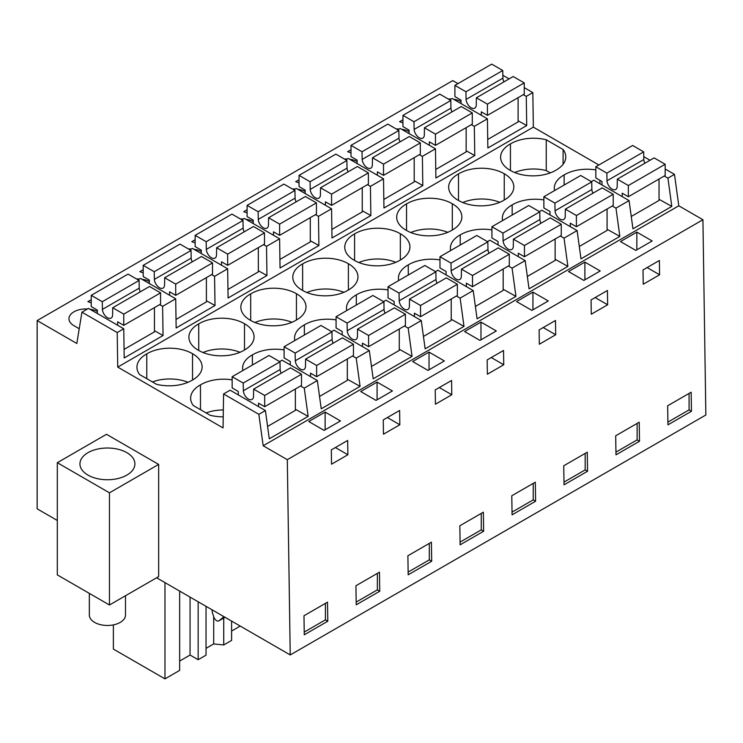 <?xml version="1.0" encoding="UTF-8"?>
<svg xmlns="http://www.w3.org/2000/svg" width="743" height="743" viewBox="0 0 743 743"><rect width="100%" height="100%" fill="white"/><g stroke="black" fill="none" stroke-linecap="round" stroke-linejoin="round"><path stroke-width="1.11" d="M702.924 219.733L287.309 459.685L290.234 654.945L705.85 414.993L702.924 219.733L678.796 205.802L674.477 174.373L667.929 178.153L664.242 176.026M674.477 174.373L665.171 169.005M650.032 160.265L643.763 156.643M678.796 205.802L263.18 445.754L258.852 414.325L265.4 410.554L269.282 438.797L308.15 416.359L304.259 388.115L317.354 380.555L321.236 408.808L360.095 386.369L356.213 358.117L369.308 350.557L373.19 378.809L412.049 356.371L408.167 328.127L421.253 320.567L425.145 348.82L464.004 326.381L460.121 298.129L473.207 290.569L477.09 318.821L515.958 296.383L512.076 268.139L518.614 264.359L525.162 260.579L529.044 288.832L567.903 266.393L564.021 238.141L577.116 230.581L580.998 258.833L619.857 236.395L615.975 208.151L629.07 200.591L632.952 228.835L671.811 206.405L667.929 178.153M671.811 206.405L659.032 199.282M265.4 410.554L230.126 390.186L223.578 393.966L223.058 427.912L117.728 367.098L117.208 332.548L81.934 312.181L76.817 343.48L37.15 320.577L37.15 508.825L57.304 520.471M317.354 380.555L282.08 360.188L279.628 361.6M369.308 350.557L334.025 330.198L331.582 331.61M421.253 320.567L385.979 300.2L383.537 301.612M473.207 290.569L437.933 270.211L435.491 271.622M525.162 260.579L489.888 240.212L487.436 241.624M577.116 230.581L541.842 210.213L539.39 211.634M629.07 200.591L593.787 180.224L591.344 181.636M457.967 83.615L452.766 80.615L37.15 320.577M598.886 164.983L533.344 127.137L532.824 92.596L524.242 87.637M509.104 78.897L502.835 75.284M615.975 208.151L612.288 206.015M533.344 127.137L117.728 367.098M546.244 139.786A31.819 18.371 0 0 0 510.441 143.91A31.819 18.371 0 0 0 500.606 157.191A31.819 18.371 0 0 0 510.181 170.333A31.819 18.371 0 0 0 555.94 170.175A31.819 18.371 0 0 0 565.776 156.894A31.819 18.371 0 0 0 563.092 149.51L546.244 139.786L546.244 170.556L550.284 172.887M595.83 169.933A31.819 18.371 0 0 0 564.132 174.911A31.819 18.371 0 0 0 554.297 188.193A31.819 18.371 0 0 0 554.566 190.57M400.087 260.161A31.819 18.371 0 0 0 409.922 246.88A31.819 18.371 0 0 0 400.338 233.748A31.819 18.371 0 0 0 354.587 233.896A31.819 18.371 0 0 0 344.752 247.178A31.819 18.371 0 0 0 354.327 260.31A31.819 18.371 0 0 0 400.087 260.161M439.977 259.911A31.819 18.371 0 0 0 408.279 264.889A31.819 18.371 0 0 0 398.443 278.17A31.819 18.371 0 0 0 398.703 280.557M348.133 290.16A31.819 18.371 0 0 0 357.968 276.879A31.819 18.371 0 0 0 348.393 263.737A31.819 18.371 0 0 0 302.633 263.886A31.819 18.371 0 0 0 292.798 277.167A31.819 18.371 0 0 0 302.373 290.309A31.819 18.371 0 0 0 348.133 290.16M388.022 289.909A31.819 18.371 0 0 0 356.324 294.887A31.819 18.371 0 0 0 346.489 308.169A31.819 18.371 0 0 0 346.758 310.546M458.227 200.322A31.819 18.371 0 0 0 503.986 200.173A31.819 18.371 0 0 0 513.822 186.892A31.819 18.371 0 0 0 504.246 173.76A31.819 18.371 0 0 0 458.487 173.908A31.819 18.371 0 0 0 448.651 187.19A31.819 18.371 0 0 0 458.227 200.322M543.876 199.923A31.819 18.371 0 0 0 512.178 204.901A31.819 18.371 0 0 0 502.342 218.182A31.819 18.371 0 0 0 502.612 220.569M406.532 203.898A31.819 18.371 0 0 0 396.697 217.179A31.819 18.371 0 0 0 406.272 230.321A31.819 18.371 0 0 0 452.032 230.172A31.819 18.371 0 0 0 461.867 216.891A31.819 18.371 0 0 0 452.292 203.749A31.819 18.371 0 0 0 406.532 203.898L406.532 230.469M491.922 229.921A31.819 18.371 0 0 0 460.223 234.899A31.819 18.371 0 0 0 450.388 248.181A31.819 18.371 0 0 0 450.657 250.558M284.114 349.897A31.819 18.371 0 0 0 252.416 354.875A31.819 18.371 0 0 0 242.58 368.156A31.819 18.371 0 0 0 242.85 370.534M244.484 323.725A31.819 18.371 0 0 0 198.725 323.874A31.819 18.371 0 0 0 188.889 337.155A31.819 18.371 0 0 0 198.465 350.297A31.819 18.371 0 0 0 244.224 350.148A31.819 18.371 0 0 0 254.06 336.867A31.819 18.371 0 0 0 244.484 323.725L244.484 349.999M336.068 319.899A31.819 18.371 0 0 0 304.37 324.877A31.819 18.371 0 0 0 294.534 338.167A31.819 18.371 0 0 0 294.804 340.545M296.178 320.149A31.819 18.371 0 0 0 306.014 306.868A31.819 18.371 0 0 0 296.438 293.736A31.819 18.371 0 0 0 250.679 293.884A31.819 18.371 0 0 0 240.843 307.165A31.819 18.371 0 0 0 250.419 320.298A31.819 18.371 0 0 0 296.178 320.149M232.16 379.887A31.819 18.371 0 0 0 200.471 384.874A31.819 18.371 0 0 0 190.626 398.155A31.819 18.371 0 0 0 193.319 405.539L210.158 415.263A31.819 18.371 0 0 0 223.234 416.814M192.53 353.724A31.819 18.371 0 0 0 146.78 353.872A31.819 18.371 0 0 0 136.944 367.153A31.819 18.371 0 0 0 139.628 374.546L156.467 384.27A31.819 18.371 0 0 0 192.27 380.137A31.819 18.371 0 0 0 202.115 366.856A31.819 18.371 0 0 0 192.53 353.724L192.53 379.998M287.309 459.685L263.18 445.754M316.945 416.804L325.128 412.086L340.47 420.937L324.106 430.392L308.763 421.532L316.945 416.804M412.671 361.544L429.027 352.098L444.37 360.949L428.005 370.404L412.671 361.544M480.981 322.1L464.616 331.545L479.959 340.405L496.324 330.96L480.981 322.1L480.981 339.811M576.707 266.839L584.89 262.112L600.223 270.972L583.868 280.417L568.525 271.557L576.707 266.839M532.935 292.11L516.571 301.556L531.914 310.416L548.278 300.961L532.935 292.11L532.935 309.822M377.082 382.088L392.415 390.948L376.051 400.393L360.717 391.542L377.082 382.088L377.082 399.808M628.662 236.841L636.835 232.122L652.178 240.973L635.813 250.419L620.479 241.568L628.662 236.841M667.651 405.789L667.938 424.847L691.454 411.269L691.166 392.202L667.651 405.789M659.598 274.78L643.234 284.225L643.02 269.932L659.385 260.487L659.598 274.78L647.116 267.573M407.888 555.755L408.176 574.813L431.692 561.234L431.414 542.176L407.888 555.755M487.38 374.212L487.167 359.918L503.531 350.473L503.745 364.767L487.38 374.212M460.121 544.823L483.647 531.245L483.359 512.187L459.843 525.765L460.121 544.823M539.334 344.223L539.121 329.92L555.485 320.474L555.699 334.768L539.334 344.223M607.644 304.779L591.289 314.224L591.066 299.931L599.248 295.203L607.43 290.485L607.644 304.779L595.162 297.571M615.984 454.837L639.5 441.258L639.221 422.2L615.696 435.779L615.984 454.837M512.076 514.825L535.601 501.246L535.313 482.188L511.788 495.767L512.076 514.825M443.395 385.19L435.212 389.917L435.426 404.211L451.79 394.756L451.577 380.462L443.395 385.19M355.934 585.753L356.222 604.811L379.747 591.233L379.459 572.175L355.934 585.753M391.654 429.482L383.472 434.2L383.258 419.906L399.623 410.461L399.836 424.755L391.654 429.482M347.891 454.753L347.668 440.45L331.313 449.905L331.527 464.199L347.891 454.753L335.399 447.537M303.98 615.743L304.268 634.801L327.793 621.222L327.505 602.164L303.98 615.743M563.742 465.777L587.267 452.19L587.555 471.257L564.03 484.835L563.742 465.777M290.234 654.945L156.597 577.785M461.041 101.54A16.987 9.808 0 0 0 453.536 99.246M451.14 99.023A16.987 9.808 0 0 0 448.243 99.014M91.24 299.726L87.86 301.677L91.24 302.8M149.324 281.504A16.987 9.808 0 0 0 141.829 279.219M139.424 278.987A16.987 9.808 0 0 0 136.526 278.978M299.048 179.75L295.677 181.701L299.048 182.824M247.094 209.74L243.723 211.69L247.094 212.823M409.087 131.53A16.987 9.808 0 0 0 401.591 129.245M399.186 129.022A16.987 9.808 0 0 0 396.288 129.013M351.002 149.752L347.622 151.702L351.002 152.826M357.132 161.528A16.987 9.808 0 0 0 349.637 159.234M347.232 159.011A16.987 9.808 0 0 0 344.334 159.002M253.233 221.516A16.987 9.808 0 0 0 245.729 219.231M243.332 218.999A16.987 9.808 0 0 0 240.435 218.99M143.195 269.728L139.814 271.678L143.195 272.811M195.14 239.738L191.768 241.689L195.14 242.812M201.279 251.506A16.987 9.808 0 0 0 193.774 249.221M191.378 248.998A16.987 9.808 0 0 0 188.481 248.989M402.947 119.762L399.576 121.703L402.947 122.836M79.222 328.74L73.928 325.685A16.987 9.808 0 0 1 68.96 318.747A16.987 9.808 0 0 1 87.47 308.986M97.37 311.493A16.987 9.808 0 0 0 89.875 309.209M305.187 191.518A16.987 9.808 0 0 0 297.683 189.233M295.277 189.01A16.987 9.808 0 0 0 292.38 189.001M532.824 92.596L526.276 96.376L526.722 125.558L487.854 147.996L487.417 118.815L480.87 122.586L474.331 126.366L474.768 155.556L435.9 177.986L435.463 148.804L422.377 156.364L422.813 185.546L383.955 207.984L383.518 178.803L370.423 186.354L370.859 215.544L332 237.974L331.564 208.792L318.468 216.352L318.905 245.534L280.046 267.972L279.609 238.791L266.523 246.342L266.96 275.532L228.092 297.971L227.655 268.78L214.569 276.34L215.006 305.522L176.147 327.96L175.71 298.779L140.427 278.411L137.984 279.823M227.655 268.78L192.381 248.413L189.939 249.824M279.609 238.791L244.336 218.423L241.884 219.835M331.564 208.792L296.29 188.425L293.838 189.837M383.518 178.803L348.235 158.435L345.792 159.847M435.463 148.804L400.189 128.437L397.746 129.849M487.417 118.815L452.143 98.447L449.701 99.859M175.71 298.779L162.615 306.33L163.051 335.52L124.192 357.959L123.756 328.768L88.482 308.401L81.934 312.181M523.313 94.658L526.276 96.376M123.756 328.768L117.208 332.548M599.935 180.335L599.935 183.772M564.132 185.044L564.132 174.911M563.092 164.287L563.092 149.51M546.244 170.556A31.819 18.371 0 0 0 514.685 172.534M510.441 170.481L510.441 143.91M636.835 232.122L636.835 249.834M689.077 393.409L689.077 409.895L691.454 411.269M667.892 422.126L689.077 409.895M471.359 124.657L474.331 126.366M526.722 125.558L518.103 120.756M206.034 648.351L213.696 643.93L223.727 644.952L231.602 640.401L231.602 621.092M206.034 606.334L206.034 655.168L198.158 659.71L190.059 655.038L179.648 661.047M179.648 591.103L179.648 670.4L164.974 678.87L113.373 649.076L113.373 624.891M240.221 626.07L231.602 631.048M258.852 414.325L223.578 393.966M158.658 464.412L106.5 434.302L57.304 462.703L57.304 574.887L109.462 604.997L158.658 576.596L158.658 464.412L109.462 492.813L109.462 604.997M308.15 416.359L295.361 409.244M304.259 388.115L300.571 385.979M109.462 492.813L57.304 462.703M115.156 448.661A27.482 15.863 0 0 0 79.938 463.883A27.482 15.863 0 0 0 99.683 479.105A27.482 15.863 0 0 0 134.901 463.883A27.482 15.863 0 0 0 115.156 448.661M325.128 412.086L325.128 429.798M325.415 603.372L325.415 619.848L327.793 621.222M304.231 632.079L325.415 619.848M212.145 609.864A7.235 4.179 -120 0 0 212.6 613.263L213.835 617.034A4.337 2.508 -120 0 0 218.786 620.897A4.337 2.508 -120 0 0 218.962 620.776L221.99 618.362A43.391 25.048 -120 0 0 223.838 616.616M213.696 616.606L213.696 643.93M164.974 582.623L164.974 678.87M198.158 601.784L198.158 659.71M163.051 335.52L154.442 330.719M159.652 304.621L162.615 306.33M188.025 382.283A31.819 18.371 0 0 0 152.436 381.939M146.78 378.67L146.78 353.872M223.337 409.969A31.819 18.371 0 0 0 206.127 412.932M200.471 409.672L200.471 384.874M190.059 655.038L190.059 597.112M584.89 262.112L584.89 279.823M637.122 423.408L637.122 439.884L639.5 441.258M615.938 452.115L637.122 439.884M619.857 236.395L607.077 229.271M564.021 238.141L560.333 236.014M458.487 200.48L458.487 173.908M504.246 200.025L504.246 173.76M499.742 202.319A31.819 18.371 0 0 0 462.74 202.533M512.178 215.043L512.178 204.901M474.768 155.556L466.149 150.755M419.405 154.646L422.377 156.364M543.207 327.561L555.699 334.768M585.178 453.406L585.178 469.882L587.555 471.257M563.993 482.114L585.178 469.882M567.903 266.393L555.123 259.27M512.076 268.139L508.379 266.003M452.292 230.024L452.292 203.749M447.788 232.318A31.819 18.371 0 0 0 410.786 232.531M460.223 245.032L460.223 234.899M422.813 185.546L414.204 180.744M367.46 184.645L370.423 186.354M491.253 357.559L503.745 364.767M533.223 483.396L533.223 499.872L535.601 501.246M512.038 512.103L533.223 499.872M515.958 296.383L503.178 289.268M460.121 298.129L456.425 296.002M354.587 260.468L354.587 233.896M400.338 260.013L400.338 233.748M395.833 262.307A31.819 18.371 0 0 0 358.832 262.52M408.279 275.031L408.279 264.889M370.859 215.544L362.25 210.743M315.506 214.634L318.468 216.352M439.308 387.549L451.79 394.756M429.027 352.098L429.027 369.81M481.269 513.394L481.269 529.87L483.647 531.245M460.084 542.102L481.269 529.87M464.004 326.381L451.224 319.258M408.167 328.127L404.48 325.991M302.633 290.457L302.633 263.886M348.393 290.011L348.393 263.737M343.879 292.305A31.819 18.371 0 0 0 306.878 292.519M356.324 305.029L356.324 294.887M318.905 245.534L310.295 240.732M263.551 244.633L266.523 246.342M387.354 417.547L399.836 424.755M429.315 543.384L429.315 559.86L431.692 561.234M408.13 572.091L429.315 559.86M412.049 356.371L399.27 349.256M356.213 358.117L352.526 355.99M250.679 320.456L250.679 293.884M296.438 320.01L296.438 293.736M291.934 322.295A31.819 18.371 0 0 0 254.923 322.508M304.37 335.019L304.37 324.877M266.96 275.532L258.341 270.731M211.597 274.622L214.569 276.34M377.37 573.382L377.37 589.858L379.747 591.233M356.185 602.09L377.37 589.858M223.727 618.046L223.727 644.952M360.095 386.369L347.315 379.246M198.725 350.445L198.725 323.874M239.98 352.293A31.819 18.371 0 0 0 202.978 352.507M252.416 365.017L252.416 354.875M215.006 305.522L206.396 300.729M503.94 81.879A7.235 4.179 -120 0 1 502.89 78.173L502.76 70.501L491.717 64.13L454.902 85.389L454.902 96.599L461.041 100.147L461.041 103.583M487.427 115.379L524.242 94.12L524.242 82.91L513.199 76.529L476.384 97.788L487.427 104.159L487.427 115.379L481.288 111.84L481.288 115.267M487.724 139.461L518.103 121.917L518.103 97.667M502.89 78.173L466.075 99.432L465.945 91.76L454.902 85.389M466.075 99.432A7.235 4.179 -120 0 0 469.418 106.398A7.235 4.179 -120 0 0 474.777 108.125A7.235 4.179 -120 0 0 476.254 105.311L476.384 97.788M502.76 70.501L465.945 91.76M524.242 82.91L487.427 104.159M606.994 180.79L606.864 173.119L595.83 166.748L632.646 145.489L643.679 151.869L643.81 159.541L606.994 180.79A7.235 4.179 60 0 0 610.337 187.756A7.235 4.179 60 0 0 615.706 189.484A7.235 4.179 60 0 0 617.182 186.679L617.312 179.147L654.128 157.897L665.171 164.268L665.171 175.487L628.346 196.746L622.216 193.199L622.216 196.635M659.032 179.026L659.032 200.443L631.253 216.482M643.81 159.541A7.235 4.179 -120 0 0 644.859 163.246M601.969 184.942L601.969 181.506L595.83 177.967L595.83 166.748M665.171 164.268L628.346 185.527L628.346 196.746M628.346 185.527L617.312 179.147M643.679 151.869L606.864 173.119M451.985 111.877A7.235 4.179 -120 0 1 450.936 108.172L450.806 100.5L439.772 94.12L402.947 115.379L402.947 126.598L409.087 130.136L409.087 133.573M435.472 145.377L472.288 124.118L472.288 112.899L461.254 106.528L424.439 127.787L435.472 134.158L435.472 145.377L429.333 141.829L429.333 145.266M435.779 169.45L466.149 151.916L466.149 127.657M450.936 108.172L414.12 129.431L413.99 121.75L402.947 115.379M414.12 129.431A7.235 4.179 -120 0 0 417.464 136.396A7.235 4.179 -120 0 0 422.832 138.114A7.235 4.179 -120 0 0 424.309 135.31L424.439 127.787M450.806 100.5L413.99 121.75M472.288 112.899L435.472 134.158M555.04 210.789L554.919 203.118L543.876 196.746L580.692 175.487L591.734 181.859L591.865 189.53L555.04 210.789A7.235 4.179 60 0 0 558.392 217.755A7.235 4.179 60 0 0 563.751 219.482A7.235 4.179 60 0 0 565.228 216.668L565.358 209.145L602.174 187.886L613.216 194.267L613.216 205.477L576.401 226.736L570.262 223.197L570.262 226.624M607.077 209.024L607.077 230.432L579.299 246.472M591.865 189.53A7.235 4.179 -120 0 0 592.914 193.236M550.015 214.941L550.015 211.504L543.876 207.956L543.876 196.746M613.216 194.267L576.401 215.516L576.401 226.736M576.401 215.516L565.358 209.145M591.734 181.859L554.919 203.118M400.031 141.867A7.235 4.179 -120 0 1 398.982 138.161L398.852 130.489L387.818 124.118L351.002 145.377L351.002 156.597L357.132 160.135L357.132 163.571M383.518 175.367L420.334 154.117L420.334 142.897L409.3 136.517L372.484 157.776L383.518 164.147L383.518 175.367L377.388 171.828L377.388 175.264M383.825 199.449L414.204 181.905L414.204 157.655M398.982 138.161L362.166 159.42L362.036 151.748L351.002 145.377M362.166 159.42A7.235 4.179 -120 0 0 365.51 166.386A7.235 4.179 -120 0 0 370.878 168.113A7.235 4.179 -120 0 0 372.354 165.299L372.484 157.776M398.852 130.489L362.036 151.748M420.334 142.897L383.518 164.147M503.095 240.788L502.965 233.107L491.922 226.736L528.737 205.477L539.78 211.857L539.91 219.529L503.095 240.788A7.235 4.179 60 0 0 506.438 247.744A7.235 4.179 60 0 0 511.797 249.472A7.235 4.179 60 0 0 513.283 246.667L513.404 239.144L550.229 217.885L561.262 224.256L561.262 235.475L524.447 256.734L518.308 253.187L518.308 256.623M555.123 239.014L555.123 260.431L527.344 276.47M539.91 219.529A7.235 4.179 -120 0 0 540.96 223.234M498.061 244.93L498.061 241.494L491.922 237.955L491.922 226.736M561.262 224.256L524.447 245.515L524.447 256.734M524.447 245.515L513.404 239.144M539.78 211.857L502.965 233.107M348.077 171.865A7.235 4.179 -120 0 1 347.027 168.159L346.897 160.488L335.864 154.117L299.048 175.367L299.048 186.586L305.187 190.134L305.187 193.561M331.573 205.365L368.389 184.106L368.389 172.887L357.346 166.516L320.53 187.775L331.573 194.146L331.573 205.365L325.434 201.817L325.434 205.254M331.87 229.438L362.25 211.904L362.25 187.654M347.027 168.159L310.212 189.419L310.082 181.738L299.048 175.367M310.212 189.419A7.235 4.179 -120 0 0 313.555 196.384A7.235 4.179 -120 0 0 318.923 198.102A7.235 4.179 -120 0 0 320.4 195.298L320.53 187.775M346.897 160.488L310.082 181.738M368.389 172.887L331.573 194.146M451.14 270.777L451.01 263.106L439.977 256.734L476.792 235.475L487.826 241.846L487.956 249.518L451.14 270.777A7.235 4.179 60 0 0 454.484 277.743A7.235 4.179 60 0 0 459.852 279.47A7.235 4.179 60 0 0 461.329 276.656L461.459 269.133L498.274 247.874L509.308 254.255L509.308 265.474L472.492 286.724L466.353 283.185L466.353 286.612M503.178 269.012L503.178 290.42L475.39 306.46M487.956 249.518A7.235 4.179 -120 0 0 489.005 253.224M446.106 274.929L446.106 271.492L439.977 267.954L439.977 256.734M509.308 254.255L472.492 275.504L472.492 286.724M472.492 275.504L461.459 269.133M487.826 241.846L451.01 263.106M296.132 201.864A7.235 4.179 -120 0 1 295.082 198.158L294.952 190.477L283.91 184.106L247.094 205.365L247.094 216.584L253.233 220.123L253.233 223.559M279.619 235.355L316.434 214.105L316.434 202.885L305.392 196.514L268.576 217.764L279.619 224.135L279.619 235.355L273.48 231.816L273.48 235.252M279.916 259.437L310.295 241.893L310.295 217.643M295.082 198.158L258.258 219.408L258.137 211.736L247.094 205.365M258.258 219.408A7.235 4.179 -120 0 0 261.61 226.374A7.235 4.179 -120 0 0 266.969 228.101A7.235 4.179 -120 0 0 268.446 225.287L268.576 217.764M294.952 190.477L258.137 211.736M316.434 202.885L279.619 224.135M399.186 300.776L399.056 293.095L388.022 286.724L424.838 265.474L435.872 271.845L436.002 279.517L399.186 300.776A7.235 4.179 60 0 0 402.53 307.741A7.235 4.179 60 0 0 407.898 309.459A7.235 4.179 60 0 0 409.374 306.655L409.504 299.132L446.32 277.873L457.354 284.244L457.354 295.463L420.538 316.722L414.408 313.174L414.408 316.611M451.224 299.002L451.224 320.419L423.445 336.458M436.002 279.517A7.235 4.179 -120 0 0 437.051 283.222M394.152 304.918L394.152 301.491L388.022 297.943L388.022 286.724M457.354 284.244L420.538 305.503L420.538 316.722M420.538 305.503L409.504 299.132M435.872 271.845L399.056 293.095M244.178 231.853A7.235 4.179 -120 0 1 243.128 228.147L242.998 220.476L231.955 214.105L195.14 235.355L195.14 246.574L201.279 250.122L201.279 253.549M227.664 265.353L264.48 244.094L264.48 232.875L253.447 226.504L216.622 247.763L227.664 254.134L227.664 265.353L221.525 261.805L221.525 265.242M227.971 289.426L258.341 271.892L258.341 247.642M243.128 228.147L206.313 249.407L206.183 241.726L195.14 235.355M206.313 249.407A7.235 4.179 -120 0 0 209.656 256.372A7.235 4.179 -120 0 0 215.015 258.09A7.235 4.179 -120 0 0 216.501 255.286L216.622 247.763M242.998 220.476L206.183 241.726M264.48 232.875L227.664 254.134M347.232 330.765L347.111 323.094L336.068 316.722L372.884 295.463L383.927 301.834L384.047 309.506L347.232 330.765A7.235 4.179 60 0 0 350.575 337.731A7.235 4.179 60 0 0 355.943 339.458A7.235 4.179 60 0 0 357.42 336.644L357.55 329.121L394.366 307.862L405.409 314.243L405.409 325.462L368.593 346.712L362.454 343.173L362.454 346.609M399.27 329L399.27 350.417L371.491 366.448M384.047 309.506A7.235 4.179 -120 0 0 385.106 313.221M342.207 334.917L342.207 331.48L336.068 327.942L336.068 316.722M405.409 314.243L368.593 335.492L368.593 346.712M368.593 335.492L357.55 329.121M383.927 301.834L347.111 323.094M192.223 261.852A7.235 4.179 -120 0 1 191.174 258.146L191.044 250.465L180.01 244.094L143.195 265.353L143.195 276.572L149.324 280.111L149.324 283.547M175.71 295.342L212.526 274.093L212.526 262.873L201.492 256.502L164.677 277.752L175.71 284.123L175.71 295.342L169.58 291.804L169.58 295.24M176.017 319.425L206.396 301.881L206.396 277.631M191.174 258.146L154.358 279.396L154.228 271.724L143.195 265.353M154.358 279.396A7.235 4.179 -120 0 0 157.702 286.361A7.235 4.179 -120 0 0 163.07 288.089A7.235 4.179 -120 0 0 164.547 285.284L164.677 277.752M191.044 250.465L154.228 271.724M212.526 262.873L175.71 284.123M295.287 360.764L295.157 353.083L284.114 346.712L320.93 325.462L331.972 331.833L332.102 339.505L295.287 360.764A7.235 4.179 60 0 0 298.63 367.729A7.235 4.179 60 0 0 303.989 369.447A7.235 4.179 60 0 0 305.475 366.643L305.596 359.12L342.412 337.861L353.454 344.232L353.454 355.451L316.639 376.71L310.5 373.162L310.5 376.599M347.315 358.999L347.315 380.407L319.536 396.446M332.102 339.505A7.235 4.179 -120 0 0 333.152 343.21M290.253 364.906L290.253 361.479L284.114 357.931L284.114 346.712M353.454 344.232L316.639 365.491L316.639 376.71M316.639 365.491L305.596 359.12M331.972 331.833L295.157 353.083M140.269 291.841A7.235 4.179 -120 0 1 139.22 288.135L139.09 280.464L128.056 274.093L91.24 295.342L91.24 306.562L97.37 310.11L97.37 313.537M123.756 325.341L160.581 304.082L160.581 292.863L149.538 286.492L112.722 307.751L123.756 314.122L123.756 325.341L117.626 321.793L117.626 325.23M124.062 349.414L154.442 331.88L154.442 307.63M139.22 288.135L102.404 309.394L102.274 301.714L91.24 295.342M102.404 309.394A7.235 4.179 -120 0 0 105.747 316.36A7.235 4.179 -120 0 0 111.116 318.078A7.235 4.179 -120 0 0 112.592 315.273L112.722 307.751M139.09 280.464L102.274 301.714M160.581 292.863L123.756 314.122M243.332 390.753L243.202 383.082L232.16 376.71L268.985 355.451L280.018 361.822L280.148 369.503L243.332 390.753A7.235 4.179 60 0 0 246.676 397.719A7.235 4.179 60 0 0 252.044 399.446A7.235 4.179 60 0 0 253.521 396.641L253.651 389.109L290.467 367.859L301.5 374.231L301.5 385.45L264.684 406.7L258.545 403.161L258.545 406.597M295.361 388.988L295.361 410.405L267.582 426.445M280.148 369.503A7.235 4.179 -120 0 0 281.198 373.209M238.299 394.904L238.299 391.468L232.16 387.93L232.16 376.71M301.5 374.231L264.684 395.48L264.684 406.7M264.684 395.48L253.651 389.109M280.018 361.822L243.202 383.082M125.502 595.737L125.502 615.037A18.083 10.439 180 0 1 102.33 625.049A18.083 10.439 180 0 1 89.336 615.037L89.336 593.378M225.008 617.284L218.962 620.776M224.423 616.95L221.99 618.362M225.027 617.294L218.786 620.897"/></g></svg>
